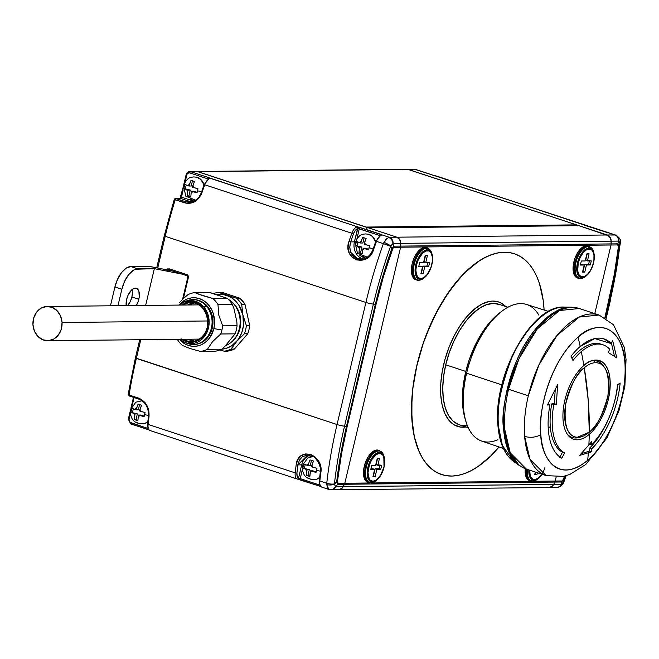 <?xml version="1.0" encoding="UTF-8"?>
<svg xmlns="http://www.w3.org/2000/svg" width="659" height="659" viewBox="0 0 659 659"><rect width="100%" height="100%" fill="white"/><g stroke="black" fill="none" stroke-linecap="round" stroke-linejoin="round"><path stroke-width="0.99" d="M366.478 227.289L197.148 171.48L407.542 169.281L576.51 224.867L408.242 169.429A4.226 3.6 -90.6 0 0 407.237 169.272A4.226 3.6 89.4 0 1 408.242 169.429L415.327 169.355L615.522 235.016A6.343 5.33 108 0 1 618.933 241.112L617.812 243.838L611.148 243.912A4.226 3.6 89.4 0 1 611.017 245L594.797 313.626L611.017 245A4.226 3.6 -90.6 0 0 611.148 243.912L400.746 246.112A4.226 3.6 89.4 0 1 400.614 247.199L617.689 244.934L618.323 245.337L618.414 246.573L614.377 274.045L604.896 317.638L608.619 301.863A4.226 0.618 13.3 0 0 609.081 301.822L609.888 301.616A270.05 135.886 108.2 0 0 620.004 243.879L618.908 246.301A267.406 134.551 -71.8 0 1 609.081 301.822L605.283 317.869L609.081 301.822A4.226 0.618 -166.7 0 1 608.619 301.863A266.31 133.999 -71.8 0 0 618.414 246.573A4.226 1.384 6.6 0 0 618.908 246.301L620.028 243.55L618.933 241.112L617.812 243.838L618.694 244.662L618.908 246.301A4.226 1.384 -173.4 0 1 618.414 246.573L617.689 244.934A4.226 3.6 -90.6 0 0 617.812 243.838A4.226 3.6 89.4 0 1 617.689 244.934L400.614 247.199L344.814 483.245A4.226 3.6 89.4 0 1 344.451 484.258L342.136 488.195L338.915 489.711L342.136 488.195L344.451 484.258L554.845 482.059L553.659 484.423L552.53 486.004L549.318 487.512L552.53 486.004L553.659 484.423L343.265 486.622A6.343 5.404 89.4 0 1 338.677 489.719A6.343 5.404 89.4 0 1 337.161 489.489M577.292 225.938L576.51 224.867L366.107 227.067L197.84 171.628L408.242 169.429L607.211 234.983L396.809 237.182L368.538 227.866L578.94 225.666L608.801 235.864L610.893 239.126L611.148 243.912L400.746 246.112L400.763 243.36L400.746 246.112A4.226 3.6 89.4 0 1 400.614 247.199A4.226 3.6 -90.6 0 0 400.746 246.112L394.074 246.178L393.176 243.443L611.165 241.169L611.148 243.912L611.165 241.169A6.343 5.404 -90.6 0 0 607.211 234.983L396.809 237.182L399.675 239.489L400.763 243.36L618.752 241.087L620.004 243.879A270.05 135.886 -71.8 0 1 609.888 301.616L609.081 301.822A267.406 134.551 108.2 0 0 618.908 246.301L617.812 243.838L611.148 243.912A4.226 3.6 89.4 0 1 611.017 245A4.226 3.6 89.4 0 0 611.148 243.912L611.165 241.169L618.933 241.112A6.343 5.33 -72 0 0 615.514 235.016L607.211 234.983L408.242 169.429L415.327 169.355A4.226 3.6 -90.6 0 0 414.322 169.198L196.835 171.472A4.226 3.6 89.4 0 1 197.84 171.628L396.809 237.182A6.343 5.404 89.4 0 1 400.763 243.36L400.746 246.112L400.491 241.326L398.407 238.056L396.809 237.182L389.222 237.265L210.097 178.243L209.529 178.605A8.452 4.251 108.2 0 0 204.735 184.767L351.84 233.237A8.452 4.251 -71.8 0 1 356.626 227.075L358.109 227.009L190.756 171.702L197.84 171.628A4.226 3.6 -90.6 0 0 196.835 171.472L189.743 171.546A4.226 3.6 89.4 0 1 190.756 171.702L197.84 171.628L396.809 237.182L389.222 237.265L381.833 234.826L381.264 235.189A8.452 4.251 108.2 0 0 376.47 241.351A274.754 138.25 108.2 0 0 373.628 249.448L370.852 254.654L366.676 258.501L361.659 260.363L356.552 259.918L352.161 257.224L349.171 252.718L348.059 247.141L348.998 241.334A274.754 138.25 -71.8 0 1 351.84 233.237L204.735 184.767A274.754 138.25 108.2 0 0 202.033 192.453L200.847 195.188L197.305 199.801L192.626 202.708L187.469 203.442L175.245 199.726A274.754 138.25 108.2 0 0 165.211 236.326L365.91 302.456A274.754 138.25 -71.8 0 1 383.406 243.641L376.47 241.351L383.406 243.641L386.075 239.077L389.222 237.265A6.343 5.404 89.4 0 1 393.176 243.443L400.763 243.36A6.343 5.404 -90.6 0 0 396.809 237.182L368.538 227.866L578.94 225.666L607.211 234.983L610.077 237.289L611.165 241.169A6.343 5.404 89.4 0 0 607.211 234.983L614.789 234.909A6.343 5.404 89.4 0 1 618.752 241.087A6.343 5.404 -90.6 0 0 614.789 234.909L607.4 232.47A1.269 0.445 -79.9 0 0 607.326 232.446A1.269 0.445 -79.9 0 0 607.269 232.446M577.243 225.691A1.269 1.079 -90.6 0 0 576.51 224.867L366.107 227.067A1.269 1.079 89.4 0 1 366.857 228.632M557.621 487.331A6.343 5.025 -104.6 0 0 558.42 487.207A6.343 5.025 -104.6 0 0 561.443 484.316L561.517 481.993A4.226 3.6 89.4 0 0 561.888 480.979L555.216 481.045A4.226 3.6 89.4 0 1 554.845 482.059L561.517 481.993A4.226 3.6 -90.6 0 0 561.888 480.979L563.783 479.497L561.517 481.993L563.783 479.497L563.7 481.844L563.783 479.497A267.406 134.551 108.2 0 0 565.01 476.012A267.406 134.551 -71.8 0 1 563.783 479.497L563.396 479.315A266.31 133.999 -71.8 0 0 564.516 476.136L563.396 479.315L561.888 480.979L555.216 481.045L556.13 477.19L555.216 481.045L532.859 481.276L555.216 481.045A4.226 3.6 89.4 0 1 554.845 482.059L553.659 484.423L335.505 486.671L337.779 484.332L554.845 482.059A4.226 3.6 -90.6 0 0 555.216 481.045L556.13 477.19L555.216 481.045A4.226 3.6 89.4 0 1 554.845 482.059L561.517 481.993L561.443 484.316L553.659 484.423L554.845 482.059L553.659 484.423A6.343 5.404 89.4 0 1 549.079 487.528A6.343 5.404 -90.6 0 0 553.659 484.423L561.246 484.34A6.343 5.404 89.4 0 1 556.707 487.446A6.343 5.404 89.4 0 1 555.15 487.207M531.92 481.292L371.182 482.973L531.92 481.292M370.243 482.981L344.814 483.245A4.226 3.6 89.4 0 1 344.451 484.258L343.265 486.622L344.451 484.258A4.226 3.6 -90.6 0 0 344.814 483.245L338.141 483.311L337.499 482.907L337.416 481.671L341.453 454.199L347.202 426.381L376.067 304.293L383.464 276.459L393.102 247.693L400.614 247.199A4.226 3.6 -90.6 0 0 400.746 246.112L394.074 246.178L392.995 243.476L390.598 246.277A270.05 135.886 108.2 0 0 373.398 304.087L375.375 304.26A267.406 134.551 -71.8 0 1 391.808 248.674L390.738 245.947L391.808 248.674L394.074 246.178A4.226 3.6 89.4 0 1 393.942 247.273L400.614 247.199L344.814 483.245L338.141 483.311L337.416 481.671A266.31 133.999 -71.8 0 1 347.202 426.381L376.067 304.293A266.31 133.999 -71.8 0 1 392.434 248.937L393.942 247.273A4.226 3.6 -90.6 0 0 394.074 246.178L391.808 248.674L392.434 248.937L391.808 248.674A267.406 134.551 108.2 0 0 375.375 304.26L373.398 304.087L344.542 426.167A270.05 135.886 108.2 0 0 334.426 483.904L336.683 481.869A267.406 134.551 -71.8 0 1 346.51 426.348L344.542 426.167L346.51 426.348L375.375 304.26A4.226 0.618 13.3 0 0 376.067 304.293A4.226 0.618 -166.7 0 1 375.375 304.26L346.51 426.348A4.226 0.618 13.3 0 0 347.202 426.381A4.226 0.618 -166.7 0 1 346.51 426.348A267.406 134.551 108.2 0 0 336.683 481.869L334.41 484.233L335.505 486.671L337.779 484.332L336.683 481.869A4.226 1.384 6.6 0 0 337.416 481.671A4.226 1.384 -173.4 0 1 336.683 481.869L337.779 484.332A4.226 3.6 -90.6 0 0 338.141 483.311A4.226 3.6 89.4 0 1 337.779 484.332L344.451 484.258A4.226 3.6 -90.6 0 0 344.814 483.245L370.243 482.981M368.117 227.833L368.538 227.866A1.269 1.079 89.4 0 0 368.233 227.825L578.635 225.625A1.269 1.079 -90.6 0 0 578.33 225.675M578.511 225.633L578.94 225.666A1.269 1.079 -90.6 0 0 578.635 225.625M361.099 259.358L357.475 258.855L362.549 258.806A13.74 11.697 -90.6 0 0 363.323 259.028M208.582 179.232L204.125 184.602L204.735 184.767L204.125 184.602L201.432 192.271L202.033 192.453L201.432 192.271C199.669 198.03 195.591 201.39 189.182 202.379L185.863 201.868L176.151 198.664A1.269 0.634 108.2 0 0 175.245 199.726L174.577 199.306A1.269 1.079 89.4 0 1 175.904 198.433L185.863 201.868L190.912 201.811L180.5 198.384L175.904 198.433L180.5 198.384A1.269 0.634 108.2 0 0 181.456 197.156L183.186 189.841L181.456 197.156L191.86 200.583L181.456 197.156A1.269 0.634 108.2 0 1 180.5 198.384A1.269 1.079 -90.6 0 0 180.204 198.334A1.269 1.079 89.4 0 1 180.5 198.384L190.912 201.811A13.74 11.697 -90.6 0 0 191.703 202.041A13.74 11.697 89.4 0 1 190.912 201.811A1.269 0.634 108.2 0 0 191.86 200.583A12.472 10.618 -90.6 0 0 194.265 201.036L191.86 200.583A1.269 0.634 -71.8 0 1 190.912 201.811L185.863 201.868A1.269 0.634 108.2 0 0 184.957 202.923C192.733 204.479 198.425 200.987 202.033 192.453A274.754 138.25 -71.8 0 1 204.735 184.767A8.452 4.251 -71.8 0 1 209.529 178.605L210.097 178.243L208.969 177.699L190.756 171.702A1.269 0.634 108.2 0 0 189.8 172.93L208.013 178.935A1.269 0.634 -71.8 0 1 208.969 177.699A1.269 0.634 108.2 0 0 208.013 178.935L189.8 172.93A1.269 0.634 -71.8 0 1 190.756 171.702A4.226 3.6 -90.6 0 0 189.693 171.546M329.582 489.563L327.968 488.887L327.268 487.833L326.757 483.278L319.821 480.996A8.452 4.251 108.2 0 0 321.716 487.092L321.716 487.092A1.269 1.096 114.2 0 1 321.617 487.05A1.269 1.096 -65.8 0 0 321.716 487.092A8.452 4.251 -71.8 0 1 319.821 480.996L326.757 483.278A274.754 138.25 -71.8 0 1 337.054 424.536L136.355 358.414A274.754 138.25 108.2 0 0 129.09 394.988L141.191 399.28L145.31 402.954L148.077 408.094L148.843 410.952L149.016 416.743A274.754 138.25 108.2 0 0 148.086 424.412L295.191 472.882A274.754 138.25 -71.8 0 1 296.171 464.801L297.843 459.611L301.179 455.773L305.685 453.919L310.611 454.364L315.183 457.058L318.684 461.547L320.628 467.124L320.801 472.923A274.754 138.25 108.2 0 0 319.821 480.996A274.754 138.25 -71.8 0 1 320.801 472.923C324.36 454.57 297.983 445.855 296.171 464.801A274.754 138.25 108.2 0 0 295.191 472.882L148.086 424.412A8.452 4.251 108.2 0 0 149.98 430.508L149.98 430.508A1.269 1.096 114.2 0 1 149.881 430.467A1.269 1.096 -65.8 0 0 149.98 430.508A8.452 4.251 -71.8 0 1 148.086 424.412A1.269 0.42 -173.6 0 1 147.542 424.001A1.269 0.42 -173.6 0 1 147.756 423.795A1.269 0.42 6.4 0 0 147.542 424.001A1.269 0.42 6.4 0 0 148.086 424.412A274.754 138.25 -71.8 0 1 149.016 416.743L148.464 416.34L149.016 416.743C149.544 407.797 146.141 401.611 138.802 398.184A1.269 0.634 108.2 0 0 139.098 399.214A1.269 0.634 108.2 0 0 139.206 399.23A1.269 0.634 -71.8 0 1 139.098 399.214A1.269 0.634 -71.8 0 1 138.802 398.184L129.09 394.988A1.269 0.634 108.2 0 0 129.386 396.018A1.269 0.634 108.2 0 0 129.493 396.034L139.008 399.165M129.493 396.034A1.269 0.634 -71.8 0 1 129.378 396.01A1.269 0.634 -71.8 0 1 129.09 394.988A274.754 138.25 -71.8 0 1 136.355 358.414L140.771 339.714L136.355 358.414L135.655 358.134M131.751 376.075L128.497 394.239L129.09 394.988L128.192 394.527M169.248 217.486L164.264 235.831L165.211 236.326L157.715 268.024L165.211 236.326L164.264 235.831L156.702 267.818M201.588 192.346L199.002 197.09M149.675 430.343A1.269 1.096 -65.8 0 0 149.881 430.467C148.456 430.154 147.674 427.988 147.542 423.992L148.464 416.34C148.72 407.707 145.598 402.006 139.098 399.214L129.386 396.018L128.151 394.411L135.4 357.911L337.054 424.536L365.91 302.456L165.211 236.326A274.754 138.25 -71.8 0 1 175.245 199.726L184.957 202.923A1.269 0.634 -71.8 0 1 185.863 201.868L189.199 202.371L191.81 202.008M169.569 268.905L186.827 274.597L188.136 275.791L188.334 277.719L183.4 298.585L188.334 277.719L187.766 277.423L188.334 277.719A2.537 2.158 -90.6 0 0 186.827 274.597L169.569 268.905L166.043 270.379L167.312 268.938L169.569 268.905A1.269 0.634 108.2 0 0 169.833 270.108A1.269 0.634 -71.8 0 1 169.569 268.905M308.396 457.7L312.663 456.152A12.472 10.618 -90.6 0 0 308.865 457.412M297.662 479.159L297.077 478.978A1.269 1.096 -65.8 0 0 298.552 478.121L301.682 464.867A13.74 11.697 89.4 0 1 310.257 455.204A13.74 11.697 -90.6 0 0 301.682 464.867L297.917 464.908A273.485 137.616 108.2 0 0 296.945 472.948L297.16 476.292L299.153 478.368A1.269 0.445 100.1 0 1 298.543 479.34A1.269 0.445 100.1 0 1 298.469 479.315L297.077 478.978L298.469 479.315A1.269 0.445 -79.9 0 0 298.543 479.34A1.269 0.445 -79.9 0 0 299.153 478.368L300.216 478.632A1.269 0.634 108.2 0 0 300.479 479.826A1.269 0.634 108.2 0 0 300.595 479.843A1.269 0.634 -71.8 0 1 300.471 479.826A1.269 0.634 -71.8 0 1 300.216 478.632L319.78 485.073L300.216 478.632L302.267 469.949L300.216 478.632L298.552 478.121L301.682 464.867L297.917 464.908L299.4 460.171L302.423 456.679L308.025 454.899M131.108 424.009A1.269 0.634 -71.8 0 1 130.993 423.984A1.269 0.634 -71.8 0 1 130.737 422.79L148.044 428.49L129.856 422.271L128.909 420.294L130.276 413.663L128.983 419.14L128.406 418.844L128.983 419.14A2.957 2.521 89.4 0 0 130.737 422.79A1.269 0.634 108.2 0 0 131.001 423.992A1.269 0.634 108.2 0 0 131.108 424.009L149.041 429.915M132.138 405.787L134.082 397.558L132.138 405.787M365.877 258.023L363.504 257.578L359.806 255.371M356.972 238.542L359.279 228.772L379.749 235.518A1.269 0.634 -71.8 0 1 380.704 234.283L360.234 227.544A1.269 0.634 108.2 0 0 359.279 228.772L356.972 238.542M362.549 258.806L357.475 258.855L350.728 252.298L349.74 247.199L350.637 241.902L354.402 241.861A13.74 11.697 -90.6 0 0 362.549 258.806A13.74 11.697 89.4 0 1 354.402 241.861L357.532 228.607L355.267 230.477L353.463 233.846A273.485 137.616 108.2 0 0 350.637 241.902L354.402 241.861L357.837 228.492L379.749 235.518A1.269 0.634 108.2 0 1 380.704 234.283L381.833 234.826A1.269 1.244 148.9 0 0 380.614 235.214A1.269 1.244 -31.1 0 1 381.833 234.826L381.264 235.189A1.269 1.013 -111.2 0 0 380.655 235.197A1.269 1.013 68.8 0 1 381.264 235.189A8.452 4.251 -71.8 0 0 376.47 241.351L375.861 241.186L376.47 241.351A274.754 138.25 -71.8 0 0 373.628 249.448L373.027 249.267L373.628 249.448C368.332 268.435 341.963 259.712 348.998 241.334L350.637 241.902A273.485 137.616 -71.8 0 1 353.463 233.846A7.183 3.616 -71.8 0 1 357.532 228.607L359.279 228.772A1.269 0.634 -71.8 0 1 360.234 227.544L358.109 227.009A1.269 0.445 100.1 0 1 358.216 228.508A1.269 0.445 -79.9 0 0 358.109 227.009L356.626 227.075A1.269 1.013 68.8 0 1 357.532 228.607A1.269 1.013 -111.2 0 0 356.626 227.075A8.452 4.251 108.2 0 0 351.84 233.237L353.463 233.846L351.84 233.237A274.754 138.25 108.2 0 0 348.998 241.334L350.637 241.902C348.529 250.099 350.81 255.75 357.475 258.855L360.778 259.358L363.414 259.003M185.047 181.966L187.14 173.951L188.82 172.839L189.8 172.93A2.957 2.521 89.4 0 0 186.695 174.981L186.126 174.676L186.695 174.981L185.047 181.966M309.335 455.015L307.794 454.908L297.917 464.908L296.171 464.801L297.917 464.908A273.485 137.616 -71.8 0 0 296.945 472.948A1.269 0.42 -173.6 0 1 295.191 472.882A1.269 0.42 6.4 0 0 296.945 472.948A7.183 3.616 -71.8 0 0 298.552 478.121A1.269 1.096 114.2 0 1 297.077 478.978A8.452 4.251 -71.8 0 1 295.191 472.882A8.452 4.251 108.2 0 0 297.077 478.978L149.89 430.467M393.176 243.443A6.343 5.404 -90.6 0 0 389.222 237.265L388.464 237.388A6.343 5.305 71 0 1 392.995 243.476L393.176 243.443M390.738 245.947L392.995 243.476A6.343 5.305 -109 0 0 388.464 237.388L383.95 242.331A6.343 1.071 27 0 1 390.738 245.947A6.343 1.071 -153 0 0 383.95 242.331L383.406 243.641L390.738 245.947M390.598 246.277L383.406 243.641A274.754 138.25 108.2 0 0 365.91 302.456A6.343 0.931 13.3 0 0 373.398 304.087A270.05 135.886 -71.8 0 1 390.598 246.277M344.542 426.167L373.398 304.087A6.343 0.931 -166.7 0 1 365.91 302.456L337.054 424.536A6.343 0.931 13.3 0 0 344.542 426.167A6.343 0.931 -166.7 0 1 337.054 424.536A274.754 138.25 108.2 0 0 326.757 483.278A6.343 2.101 6.4 0 0 334.426 483.904A270.05 135.886 -71.8 0 1 344.542 426.167M334.426 483.904A6.343 2.101 -173.6 0 1 326.757 483.278L326.683 484.587A6.343 2.776 -1.7 0 0 334.41 484.233L334.426 483.904M330.068 489.695A6.343 5.404 -90.6 0 0 331.139 489.802A6.343 5.404 -90.6 0 0 335.678 486.696L334.41 484.233A6.343 2.776 178.3 0 1 326.683 484.587L328.874 489.464A6.343 5.618 -72 0 0 335.505 486.671A6.343 5.618 108 0 1 328.874 489.464L321.625 487.059C320.192 486.737 319.409 484.571 319.277 480.576A1.269 0.42 6.4 0 0 319.821 480.996A1.269 0.42 -173.6 0 1 319.277 480.584A1.269 0.42 -173.6 0 1 319.491 480.378A1.269 0.42 6.4 0 0 319.277 480.584L320.249 472.511L320.801 472.923L320.249 472.519C322.292 464.743 312.613 452.453 307.786 454.899L307.835 454.899M558.42 487.207A6.343 5.025 75.4 0 0 561.443 484.316L563.7 481.844L561.246 484.34A6.343 5.404 -90.6 0 1 556.657 487.446L338.677 489.719A6.343 5.404 -90.6 0 0 343.265 486.622L335.678 486.696A6.343 5.404 89.4 0 1 331.09 489.802L328.899 489.472M186.324 174.627A4.226 3.6 89.4 0 1 189.743 171.546L186.126 174.676L183.803 184.512M301.682 464.867L302.555 464.982L301.682 464.867M355.283 241.985L354.402 241.861M298.601 479.34L300.389 479.785M300.595 479.843L320.776 486.499M322.185 487.133L321.716 487.092L322.185 487.133M150.45 430.549L149.98 430.508L150.45 430.549M208.878 178.63A1.269 1.244 -31.1 0 1 210.097 178.243A1.269 1.244 148.9 0 0 208.878 178.63M208.919 178.614A1.269 1.013 68.8 0 1 209.529 178.605A1.269 1.013 -111.2 0 0 208.919 178.614M174.33 199.364L175.245 199.726A1.269 0.634 -71.8 0 1 176.151 198.664L175.904 198.433A1.269 1.079 -90.6 0 0 175.582 198.384L180.204 198.334A1.269 1.079 -90.6 0 0 179.899 198.392M167.287 270.206L169.94 270.124A1.269 0.634 -71.8 0 1 169.824 270.099A1.269 0.634 108.2 0 0 169.94 270.124L186.999 275.742M187.205 275.808A1.269 0.634 -71.8 0 1 187.098 275.791A1.269 0.634 -71.8 0 1 186.827 274.597A1.269 0.634 108.2 0 0 187.09 275.791A1.269 0.634 108.2 0 0 187.205 275.808A1.269 1.079 89.4 0 1 187.955 277.373M167.781 270.009L169.775 270.075M131.965 289.087L132.434 292.703L131.882 296.978L138.818 299.26A11.623 5.849 -71.8 0 1 136.306 305.521L138.184 301.451L139.222 297.085L138.909 291.369L137.509 288.963L136.512 288.337L134.139 288.362L131.545 290.059L128.118 295.1L126.643 299.392A11.623 5.849 -71.8 0 1 136.364 288.288A11.623 5.849 -71.8 0 1 138.818 299.26L131.882 296.978A11.623 5.849 108.2 0 0 132.105 289.565M114.905 287.003L121.849 289.293L117.961 305.71L121.849 289.293L124.526 281.5L128.489 274.869L133.126 270.421L135.474 269.243L154.338 268.658L181.95 274.095L154.338 268.658L145.647 305.422L154.338 268.658L137.731 268.831L130.795 266.541L126.19 268.139L121.553 272.587L117.59 279.21L114.905 287.003L110.465 305.792L114.905 287.003L121.849 289.293A21.137 10.635 -71.8 0 1 137.731 268.831L130.795 266.541L147.402 266.368L130.795 266.541A21.137 10.635 108.2 0 0 114.905 287.003M131.882 296.978L130.408 301.262L127.648 305.611A11.623 5.849 108.2 0 0 131.882 296.978M172.139 270.865L152.567 267.01L172.139 270.865M126.643 299.392L126.198 305.628A11.623 5.849 -71.8 0 1 126.643 299.392M147.402 266.368L152.567 267.01A8.452 1.236 -166.7 0 0 147.402 266.368M608.199 232.627L615.522 235.016C619.575 237.545 621.206 240.065 620.416 242.594L610.168 301.427A6.343 0.931 -166.7 0 1 609.888 301.616L605.942 318.272L609.888 301.616A6.343 0.931 13.3 0 0 610.168 301.418A6.343 0.931 13.3 0 0 608.932 300.537M563.832 481.507A270.05 135.886 108.2 0 0 565.85 475.79A270.05 135.886 -71.8 0 1 563.832 481.507L563.832 481.507M433.746 175.418L433.746 175.418A1.269 0.634 108.2 0 0 433.655 175.376A1.269 0.634 108.2 0 0 433.54 175.36L435.665 175.887A1.269 0.445 -79.9 0 0 435.591 175.862A1.269 0.445 100.1 0 1 435.665 175.887L583.685 224.653A1.269 1.244 -31.1 0 1 584.269 224.958M435.533 175.862A1.269 0.445 -79.9 0 1 435.591 175.862L436.464 176.044M583.8 224.587L584.805 225.197A1.269 0.634 -71.8 0 1 584.928 225.213M549.079 487.528A6.343 5.404 89.4 0 1 547.563 487.289M556.657 487.446L558.387 487.215C560.751 486.589 562.547 484.942 563.774 482.264A6.343 1.351 -157.5 0 0 563.7 481.844A6.343 1.351 22.5 0 1 563.774 482.281L566.114 475.707M620.358 243.27A6.343 2.101 -173.6 0 1 620.004 243.879A6.343 2.101 6.4 0 0 620.358 243.27M620.416 242.561A6.343 3.064 -177 0 1 620.028 243.55A6.343 3.064 3 0 0 620.416 242.561M584.69 225.131A1.269 1.096 -65.8 0 0 584.154 224.694A1.269 1.096 114.2 0 1 584.69 225.131M584.335 225.024A1.269 1.244 148.9 0 0 583.685 224.653M585.011 225.263A1.269 0.634 108.2 0 0 584.92 225.213A1.269 0.634 108.2 0 0 584.805 225.197L605.275 231.943A1.269 0.634 -71.8 0 1 605.39 231.96A1.269 0.634 108.2 0 0 605.275 231.943L607.4 232.47A1.269 0.445 100.1 0 0 607.326 232.446M605.481 232.001L605.481 232.001A1.269 0.634 108.2 0 0 605.39 231.96L584.484 225.221M415.532 169.421A1.269 0.634 108.2 0 0 415.434 169.371A1.269 0.634 108.2 0 0 415.327 169.355L433.54 175.36A1.269 0.634 -71.8 0 1 433.655 175.376L435.599 175.862M414.264 169.198A4.226 3.6 89.4 0 1 415.327 169.355A1.269 0.634 -71.8 0 1 415.442 169.371M143.102 423.926A11.623 9.901 -90.6 0 0 147.805 421.653M148.555 415.384A7.463 1.087 -166.7 0 1 144.502 414.61L144.107 416.645L139.889 415.467A4.226 3.6 89.4 0 1 138.266 416.537L137.904 420.739L136.075 420.17L134.436 419.602L134.798 415.401A4.226 3.6 89.4 0 1 133.876 413.49L130.927 412.303L131.314 410.269A7.463 1.087 -166.7 0 1 130.54 409.568A7.463 1.087 13.3 0 0 131.314 410.269L131.891 408.234L134.84 409.42L136.462 408.349L136.108 409.84L134.84 409.42A4.226 3.6 89.4 0 1 136.462 408.349L138.093 404.132L141.561 405.277L139.93 409.494L140.845 411.397L139.576 410.977L139.93 409.494A4.226 3.6 89.4 0 1 140.845 411.397L145.071 412.575L144.502 414.61A7.463 1.087 13.3 0 0 148.555 415.384M138.266 416.537L138.621 415.055L139.889 415.467L138.266 416.537L137.904 420.739L134.436 419.602L137.863 420.187L134.436 419.602L134.798 415.401L133.876 413.49L135.144 413.91L134.798 415.401L135.144 413.91L130.927 412.303L137.36 413.885L135.144 413.91L137.36 413.885L136.018 419.585L137.36 413.885L130.927 412.303L131.891 408.234L136.108 409.84L138.324 409.816L136.108 409.84L138.093 404.132L141.561 405.277L139.576 410.977L145.071 412.575L144.107 416.645L138.621 415.055L140.828 415.03L144.189 416.134L140.828 415.03L138.621 415.055L138.266 416.537M137.336 422.757L139.148 423.589M144.898 423.449L148.259 421.233M133.307 408.877L132.508 412.287L133.307 408.877M139.543 404.642L138.324 409.816L139.543 404.642M302.465 465.336A7.463 1.087 13.3 0 0 303.247 466.037L303.815 464.002L306.764 465.188A4.226 3.6 89.4 0 1 308.387 464.117L310.018 459.908L313.486 461.045L311.855 465.262A4.226 3.6 89.4 0 1 312.778 467.173L316.995 468.343L316.427 470.378A7.463 1.087 13.3 0 0 320.373 471.136A7.463 1.087 -166.7 0 1 316.427 470.378L316.04 472.412L311.814 471.243L310.191 472.314L310.546 470.823L311.814 471.243A4.226 3.6 89.4 0 1 310.191 472.314L309.837 476.515L308 475.938L306.361 475.37L306.723 471.169L305.809 469.257L307.078 469.678L306.723 471.169A4.226 3.6 89.4 0 1 305.809 469.257L302.852 468.071L303.247 466.037A7.463 1.087 -166.7 0 1 302.465 465.336M308.387 464.117L308.041 465.608L306.764 465.188L308.387 464.117L310.018 459.908L313.486 461.045L311.855 465.262L312.778 467.173L311.509 466.753L311.855 465.262L311.509 466.753L316.995 468.343L316.04 472.412L310.546 470.823L312.761 470.798L316.114 471.902L312.761 470.798L310.546 470.823L309.837 476.515L306.361 475.37L309.796 475.963L306.361 475.37L307.078 469.678L309.293 469.653L307.942 475.353L309.293 469.653L307.078 469.678L302.852 468.071L309.293 469.653L302.852 468.071L303.815 464.002L308.041 465.608L310.249 465.584L308.041 465.608L308.387 464.117M309.269 478.533L311.073 479.357M316.822 479.217L320.183 477.001M315.027 479.694A11.623 9.901 -90.6 0 0 319.631 477.52M305.241 464.644L304.433 468.055L305.241 464.644M311.476 460.41L310.249 465.584L311.476 460.41M373.266 248.575A7.463 1.087 -166.7 0 1 369.048 247.784L368.653 249.819L364.435 248.641A4.226 3.6 89.4 0 1 362.812 249.712L362.45 253.913L360.621 253.344L358.982 252.768L359.344 248.567A4.226 3.6 89.4 0 1 358.422 246.664L355.473 245.477L355.868 243.443A7.463 1.087 -166.7 0 1 355.086 242.743A7.463 1.087 13.3 0 0 355.868 243.443L356.437 241.408L359.386 242.594L361.008 241.523L360.654 243.014L359.386 242.594A4.226 3.6 89.4 0 1 361.008 241.523L362.639 237.306L366.107 238.451L364.476 242.669L365.399 244.571L364.122 244.151L364.476 242.669A4.226 3.6 89.4 0 1 365.399 244.571L369.617 245.749L369.048 247.784A7.463 1.087 13.3 0 0 373.266 248.575M362.812 249.712L363.167 248.221L364.435 248.641L362.812 249.712L362.45 253.913L358.982 252.768L362.409 253.361L358.982 252.768L359.344 248.567L358.422 246.664L359.699 247.084L359.344 248.567L359.699 247.084L355.473 245.477L361.906 247.059L359.699 247.084L361.906 247.059L360.564 252.751L361.906 247.059L355.473 245.477L356.437 241.408L360.654 243.014L362.87 242.99L360.654 243.014L362.639 237.306L366.107 238.451L364.122 244.151L369.617 245.749L368.653 249.819L363.167 248.221L365.383 248.204L368.735 249.308L365.383 248.204L363.167 248.221L362.812 249.712M375.745 241.968L372.434 236.433L368.274 234.176M361.882 255.931L363.694 256.763M375.671 241.721A11.623 9.901 -90.6 0 0 368.505 234.242M357.862 242.051L357.054 245.461L357.862 242.051M364.097 237.817L362.87 242.99L364.097 237.817M201.662 191.588A7.463 1.087 -166.7 0 1 197.412 190.797L197.016 192.823L192.799 191.654A4.226 3.6 89.4 0 1 191.176 192.725L190.813 196.926L188.985 196.349L187.345 195.781L187.7 191.58A4.226 3.6 89.4 0 1 186.785 189.668L183.836 188.482L184.223 186.448A7.463 1.087 -166.7 0 1 183.449 185.747A7.463 1.087 13.3 0 0 184.223 186.448L184.792 184.413L187.749 185.599L189.372 184.528L189.018 186.019L187.749 185.599A4.226 3.6 89.4 0 1 189.372 184.528L191.003 180.319L194.471 181.464L192.84 185.673L193.754 187.584L192.486 187.164L192.84 185.673A4.226 3.6 89.4 0 1 193.754 187.584L197.98 188.754L197.412 190.797A7.463 1.087 13.3 0 0 201.662 191.588M191.176 192.725L191.522 191.234L192.799 191.654L191.176 192.725L190.813 196.926L187.345 195.781L190.772 196.374L187.345 195.781L187.7 191.58L186.785 189.668L188.054 190.089L187.7 191.58L188.054 190.089L183.836 188.482L190.27 190.064L188.054 190.089L190.27 190.064L188.927 195.764L190.27 190.064L183.836 188.482L184.792 184.413L189.018 186.019L191.234 185.995L189.018 186.019L191.003 180.319L194.471 181.464L192.486 187.164L197.98 188.754L197.016 192.823L191.522 191.234L193.738 191.209L197.099 192.321L193.738 191.209L191.522 191.234L191.176 192.725M204.101 184.981L200.797 179.446L196.637 177.189M190.245 198.944L192.057 199.776M204.051 184.808A11.623 9.901 -90.6 0 0 196.868 177.246M186.217 185.055L185.41 188.466L186.217 185.055M192.453 180.83L191.234 185.995L192.453 180.83M536.204 480.081A16.533 8.32 -71.8 0 1 527.241 470.567M527.324 469.414A16.533 8.32 108.2 0 0 537.06 479.505L530.635 481.037A16.912 8.509 -71.8 0 1 526.393 469.109A16.912 8.509 108.2 0 0 530.932 481.119M544.927 467.659A14.482 7.29 -71.8 0 1 535.339 479.513A14.482 7.29 -71.8 0 1 529.671 470.295M528.905 469.768A15.379 7.735 108.2 0 0 537.184 479.357A15.379 7.735 108.2 0 0 542.019 474.258M537.06 479.505L537.983 478.821A15.379 7.735 -71.8 0 1 528.889 469.925M529.301 480.592L527.851 479.678L525.816 476.185L525.264 468.706A16.912 8.509 108.2 0 0 529.506 480.666A16.912 8.509 108.2 0 0 530.083 480.815M541.846 474.2L537.777 478.483L534.63 479.579L533.213 479.324L530.965 477.273L530.223 475.551L529.679 470.188M535.306 472.042L534.647 474.801L536.863 474.777L537.357 472.717L536.863 474.777L535.133 474.208L535.619 472.149L535.133 474.208L536.863 474.777L534.647 474.801L535.306 472.042M593.537 251.886A16.533 8.32 108.2 0 0 593.38 251.31A16.533 8.32 108.2 0 0 588.339 246.647L589.022 248.072A15.379 7.735 -71.8 0 1 593.718 252.413A15.379 7.735 -71.8 0 1 585.892 276.162A15.379 7.735 -71.8 0 1 582.021 277.686A15.379 7.735 108.2 0 0 587.07 275.157A15.379 7.735 108.2 0 0 594.064 253.913A15.379 7.735 108.2 0 0 589.022 248.072A1.269 1.079 89.4 0 1 589.121 249.036A14.482 7.29 -71.8 0 1 593.413 262.9A14.482 7.29 -71.8 0 1 582.531 276.92A1.269 1.079 89.4 0 1 582.021 277.686L580.81 278.485A1.269 1.079 89.4 0 1 580.291 278.65A1.269 1.079 -90.6 0 1 579.986 278.6L578.857 278.23L579.986 278.6A16.912 8.509 -71.8 0 1 578.544 278.378A16.912 8.509 -71.8 0 1 575.332 261.03A16.912 8.509 -71.8 0 1 587.68 246.046A16.912 8.509 -71.8 0 1 589.13 246.26L587.993 245.889A16.912 8.509 108.2 0 0 586.551 245.675L587.68 246.046A1.269 1.079 89.4 0 1 588.339 246.647A16.533 8.32 -71.8 0 1 592.598 249.431M580.81 278.485A16.533 8.32 108.2 0 0 584.97 276.854L580.291 278.65A1.269 1.079 -90.6 0 0 580.81 278.485L582.021 277.686A15.379 7.735 -71.8 0 1 577.465 262.966A15.379 7.735 -71.8 0 1 589.022 248.072L588.339 246.647A16.533 8.32 108.2 0 0 575.908 262.653A16.533 8.32 108.2 0 0 580.81 278.485A16.533 8.32 -71.8 0 1 575.908 262.653A16.533 8.32 -71.8 0 1 588.339 246.647A1.269 1.079 -90.6 0 0 587.68 246.046L584.747 246.005L580.983 248.468L577.473 252.982L574.772 258.863L573.264 265.215L573.198 271.071L574.582 275.536L577.202 277.933M589.121 249.036L591.774 250.066L592.787 251.343L593.965 255.165L593.916 260.181L592.63 265.618L590.307 270.66L587.301 274.523L584.08 276.64L581.114 276.665L578.874 274.614L577.688 270.791L578.24 263.056L580.077 257.718L582.795 253.18L585.966 250.132L589.121 249.036A1.269 1.079 -90.6 0 0 589.022 248.072A15.379 7.735 108.2 0 0 577.465 262.966A15.379 7.735 108.2 0 0 582.021 277.686A1.269 1.079 -90.6 0 0 582.531 276.92A14.482 7.29 -71.8 0 1 578.24 263.056A14.482 7.29 -71.8 0 1 589.121 249.036M582.556 272.151L584.772 272.126L586.452 265L590.332 264.959L591.296 260.89L587.416 260.931L589.097 253.814L586.889 253.839L585.2 260.956L581.329 260.997L580.365 265.066L584.236 265.025L582.556 272.151L584.236 265.025L580.365 265.066L581.329 260.997L585.2 260.956L586.889 253.839L589.097 253.814L587.416 260.931L585.678 260.363L587.227 253.83L585.678 260.363L591.296 260.89L590.332 264.959L588.594 264.391L589.418 260.915L588.594 264.391L590.332 264.959L584.722 264.432L588.594 264.391L584.722 264.432L586.452 265L584.772 272.126L583.034 271.549L584.722 264.432L583.034 271.549L584.772 272.126L582.556 272.151M588.207 245.964L586.551 245.675A16.912 8.509 108.2 0 0 574.203 260.659A16.912 8.509 108.2 0 0 577.416 278.007L580.291 278.65M580.505 264.473L584.236 265.025L580.505 264.473M587.68 246.046A16.912 8.509 108.2 0 0 575.521 260.412A16.912 8.509 108.2 0 0 577.943 278.131M374.526 481.77A16.533 8.32 -71.8 0 1 366.322 467L365.391 466.761A16.912 8.509 108.2 0 0 369.254 482.816M383.999 467.14A15.379 7.735 108.2 0 0 383.629 455.443A15.379 7.735 108.2 0 0 375.523 453.977A15.379 7.735 108.2 0 0 367.887 467.305L368.661 467.404A14.482 7.29 -71.8 0 1 379.543 453.384A14.482 7.29 -71.8 0 1 383.835 467.247L380.721 475.007L376.108 480.172L372.953 481.268L370.3 480.238L369.287 478.961L367.977 472.734L369.444 464.686L371.767 459.644L376.388 454.479L379.543 453.384L382.195 454.413L383.2 455.69L384.386 459.512L383.999 467.14A15.379 7.735 -71.8 0 1 376.305 480.51A15.379 7.735 -71.8 0 1 367.887 467.305A15.379 7.735 -71.8 0 1 376.116 453.565A15.379 7.735 -71.8 0 1 384.131 456.761A15.379 7.735 -71.8 0 1 383.999 467.14L383.835 467.247A14.482 7.29 -71.8 0 1 372.953 481.268A14.482 7.29 -71.8 0 1 368.661 467.404L367.887 467.305A15.379 7.735 108.2 0 0 375.506 481.045A15.379 7.735 108.2 0 0 383.192 469.933M375.383 481.194L376.305 480.51C379.938 477.586 382.508 473.146 384.024 467.198L383.802 455.657A16.533 8.32 108.2 0 0 375.177 452.222A16.533 8.32 108.2 0 0 366.322 467A16.533 8.32 108.2 0 0 375.383 481.194L368.966 482.726A16.912 8.509 -71.8 0 1 365.391 466.761L364.262 466.391A16.912 8.509 108.2 0 0 367.829 482.355A16.912 8.509 108.2 0 0 368.414 482.503M371.742 465.345L370.778 469.414L374.658 469.373L372.978 476.49L375.185 476.465L376.874 469.348L380.745 469.307L381.709 465.238L377.838 465.279L379.518 458.153L377.302 458.178L375.622 465.303L371.742 465.345L375.622 465.303L377.302 458.178L379.518 458.153L377.838 465.279L376.1 464.71L377.64 458.178L376.1 464.71L381.709 465.238L380.745 469.307L379.016 468.738L379.831 465.254L379.016 468.738L380.745 469.307L375.136 468.78L379.016 468.738L375.136 468.78L376.874 469.348L375.185 476.465L373.455 475.897L375.136 468.78L373.455 475.897L375.185 476.465L372.978 476.49L374.658 469.373L372.92 468.796L374.658 469.373L370.778 469.414L371.742 465.345M378.628 450.311L375.169 450.352L371.404 452.815L367.895 457.33L365.185 463.211L363.686 469.562L363.62 475.419L365.004 479.884L367.623 482.281M379.246 450.525A16.912 8.509 108.2 0 0 365.391 466.761A16.912 8.509 -71.8 0 1 379.543 450.608L378.414 450.237A16.912 8.509 108.2 0 0 364.262 466.391L366.322 467A16.533 8.32 -71.8 0 1 374.543 452.667A16.533 8.32 -71.8 0 1 383.258 454.24M370.918 468.821L372.92 468.796L370.918 468.821M431.859 253.575A16.533 8.32 108.2 0 0 431.703 252.998L427.452 247.957A16.912 8.509 -71.8 0 0 426.011 247.735L424.874 247.364L426.011 247.735A16.912 8.509 -71.8 0 0 413.663 262.719A16.912 8.509 -71.8 0 0 416.867 280.067A16.912 8.509 -71.8 0 0 418.308 280.289L417.18 279.918L418.308 280.289A1.269 1.079 -90.6 0 0 419.132 280.174A16.533 8.32 -71.8 0 1 414.231 264.341A16.533 8.32 -71.8 0 1 426.661 248.336A1.269 1.079 -90.6 0 0 426.011 247.735A16.912 8.509 108.2 0 0 413.844 262.101A16.912 8.509 108.2 0 0 416.266 279.82M420.854 278.609A14.482 7.29 -71.8 0 1 416.562 264.745A14.482 7.29 -71.8 0 1 427.444 250.725A1.269 1.079 -90.6 0 0 427.345 249.761A15.379 7.735 108.2 0 0 415.788 264.654A15.379 7.735 108.2 0 0 420.343 279.375A1.269 1.079 -90.6 0 0 420.854 278.609L418.201 277.579L416.455 274.581L415.878 270.075L416.562 264.745L418.399 259.407L422.674 253.122L425.903 251.013L428.861 250.98L431.11 253.031L432.288 256.853L432.238 261.87L430.953 267.307L427.189 274.474L424.009 277.521L420.854 278.609A1.269 1.079 89.4 0 1 420.343 279.375A15.379 7.735 -71.8 0 1 415.788 264.654A15.379 7.735 -71.8 0 1 427.345 249.761L426.661 248.336A16.533 8.32 108.2 0 0 414.231 264.341A16.533 8.32 108.2 0 0 419.132 280.174L420.343 279.375L419.132 280.174A16.533 8.32 108.2 0 0 423.292 278.543L424.215 277.851A15.379 7.735 -71.8 0 1 420.343 279.375A15.379 7.735 108.2 0 0 425.393 276.846A15.379 7.735 108.2 0 0 432.386 255.601A15.379 7.735 108.2 0 0 427.345 249.761A15.379 7.735 -71.8 0 1 432.04 254.102A15.379 7.735 -71.8 0 1 424.215 277.851C430.928 271.294 433.531 263.378 432.04 254.102L431.703 252.998A16.533 8.32 108.2 0 0 426.661 248.336L427.345 249.761A1.269 1.079 89.4 0 1 427.444 250.725A14.482 7.29 -71.8 0 1 431.736 264.589A14.482 7.29 -71.8 0 1 420.854 278.609M426.53 247.66L424.874 247.364A16.912 8.509 108.2 0 0 412.526 262.348A16.912 8.509 108.2 0 0 415.738 279.696L418.613 280.339A1.269 1.079 89.4 0 0 419.132 280.174M427.419 255.503L425.212 255.527L423.523 262.644L419.651 262.686L418.687 266.755L422.559 266.714L420.879 273.839L423.094 273.814L424.775 266.689L428.655 266.648L429.619 262.579L425.739 262.62L427.419 255.503L425.739 262.62L429.619 262.579L428.655 266.648L426.917 266.079L427.74 262.603L426.917 266.079L428.655 266.648L423.045 266.121L426.917 266.079L423.045 266.121L424.775 266.689L423.094 273.814L421.356 273.238L423.045 266.121L421.356 273.238L423.094 273.814L420.879 273.839L422.559 266.714L420.829 266.145L422.559 266.714L418.687 266.755L419.651 262.686L423.523 262.644L425.212 255.527L427.419 255.503M427.452 247.957L426.324 247.578A16.912 8.509 108.2 0 0 424.874 247.364L421.192 248.632L417.485 252.191L414.313 257.496L412.172 263.732L411.373 269.951L412.04 275.215L414.083 278.716L415.524 279.622M424.009 262.051L425.739 262.62L424.009 262.051L425.549 255.519L424.009 262.051M418.827 266.162L420.829 266.145L418.827 266.162M426.011 247.735A1.269 1.079 89.4 0 1 426.661 248.336A16.533 8.32 -71.8 0 1 430.928 251.12M181.695 339.286A20.289 17.282 -90.6 0 0 202.906 336.592L202.708 336.032L202.906 336.592L200.27 339.08L194.018 342.021L187.271 341.922L181.068 338.808M202.684 336.164A19.441 16.557 89.4 0 1 189.191 341.354M203.886 307.012A21.558 18.361 89.4 0 1 206.382 333.52A21.558 18.361 89.4 0 1 185.039 342.523A21.558 18.361 89.4 0 1 179.816 339.311L183.622 341.889L187.057 343.166L190.632 343.627L194.216 343.265L197.675 342.087L200.863 340.143L205.97 334.261L208.771 326.534L209.158 322.333L207.816 314.063L203.886 307.012L206.621 306.402L203.886 307.012L197.964 302.259L190.953 300.512L183.91 302.061L179.454 305.068A21.558 18.361 89.4 0 1 184.611 301.748A21.558 18.361 89.4 0 1 203.886 307.012M185.039 342.523L187.024 343.298A22.406 19.078 -90.6 0 0 209.208 333.948A22.406 19.078 -90.6 0 0 206.621 306.402L207.503 306.394A22.406 19.078 -90.6 0 0 193.664 299.639L192.774 299.647A22.406 19.078 89.4 0 1 206.621 306.402A22.406 19.078 89.4 0 1 210.649 330.653A22.406 19.078 89.4 0 1 193.244 344.451A22.406 19.078 89.4 0 1 186.036 342.869M179.734 302.374L183.087 298.881M187.93 294.672L183.589 298.403L187.93 294.672A29.589 25.199 89.4 0 1 194.899 292.58A29.589 25.199 -90.6 0 0 187.93 294.672M198.17 294.029L194.899 292.58L209.29 292.431L227.322 298.37A29.589 25.199 89.4 0 1 232.372 304.417L233.912 308.396L236.845 321.707L237.051 325.703A29.589 25.199 89.4 0 1 235.131 333.841L224.95 346.304L221.786 349.179L226.111 348.389L231.77 345.72L244.431 333.742A29.589 25.199 -90.6 0 0 246.359 325.604L242.907 314.977A27.472 23.403 89.4 0 1 236.655 341.428L231.087 349.081A29.589 25.199 89.4 0 1 224.118 351.173L227.437 351.14A29.589 25.199 -90.6 0 0 234.415 349.048L231.087 349.081L234.415 349.048L247.751 333.709L244.431 333.742L236.655 341.428A27.472 23.403 89.4 0 1 221.778 349.188A29.589 25.199 89.4 0 1 214.818 351.272A29.589 25.199 -90.6 0 0 221.786 349.179L207.387 349.328L212.569 341.659L220.732 333.989L235.131 333.841L224.95 346.304L221.786 349.179L207.387 349.328A29.589 25.199 89.4 0 1 200.418 351.42L214.818 351.272L200.418 351.42A29.589 25.199 -90.6 0 0 207.387 349.328L212.569 341.659L220.732 333.989L235.131 333.841A29.589 25.199 -90.6 0 0 237.051 325.703L222.66 325.851L218.804 315.2L217.972 304.565A29.589 25.199 -90.6 0 0 212.923 298.519L202.387 295.562L194.899 292.58L209.29 292.431L213.335 293.535L227.322 298.37L212.923 298.519L198.17 294.029M221.943 330.002A29.589 25.199 -90.6 0 0 222.66 325.851L218.804 315.2L217.972 304.565L232.372 304.417A29.589 25.199 -90.6 0 0 227.322 298.37L212.923 298.519A29.589 25.199 89.4 0 1 217.972 304.565L232.372 304.417L233.912 308.396L236.845 321.707L237.051 325.703L222.66 325.851A29.589 25.199 89.4 0 1 221.943 330.002A29.589 25.199 89.4 0 1 220.732 333.989A29.589 25.199 -90.6 0 0 221.943 330.002L213.846 328.61L221.943 330.002M179.017 305.076A24.309 20.701 89.4 0 1 204.175 300.99A24.309 20.701 89.4 0 1 213.846 328.61A24.309 20.701 89.4 0 1 179.38 339.311L184.578 343.71L188.359 345.44L192.362 346.272L196.415 346.173L200.377 345.143L204.092 343.232L207.412 340.505L210.205 337.07L213.846 328.61L214.537 323.923L213.557 314.508L211.91 310.142L209.578 306.237L206.638 302.934L203.211 300.372L199.422 298.642L195.426 297.81L191.374 297.909L187.411 298.931L183.696 300.85L179.017 305.076M190.336 341.477L192.626 342.252A20.709 17.645 89.4 0 1 190.36 341.477M188.21 339.22A19.441 16.557 -90.6 0 0 193.754 341.288L188.243 339.22M183.202 305.035A19.441 16.557 89.4 0 1 191.036 302.621C205.171 301.46 213.516 324.953 202.708 336.032C199.537 339.574 195.781 341.403 191.44 341.51A19.441 16.557 89.4 0 1 183.564 339.27M193.285 302.778A19.441 16.557 89.4 0 1 203.046 308.486A19.441 16.557 89.4 0 1 202.848 335.983M239.579 327.614A23.675 20.157 -90.6 0 0 239.456 315.513M194.347 302.885L189.405 304.969A19.441 16.557 89.4 0 1 194.125 302.942M185.599 301.377A22.406 19.078 89.4 0 1 192.774 299.647M228.278 299.277A25.207 21.467 89.4 0 1 240.09 323.668A25.207 21.467 89.4 0 1 225.452 345.728A25.207 21.467 -90.6 0 0 240.09 323.668A25.207 21.467 -90.6 0 0 228.278 299.277M246.359 325.604A29.589 25.199 89.4 0 1 244.431 333.742L247.751 333.709A29.589 25.199 -90.6 0 0 249.679 325.571L246.359 325.604L249.679 325.571L244.991 304.285A29.589 25.199 -90.6 0 0 239.942 298.239L221.918 292.299L218.599 292.332L221.918 292.299L239.942 298.239L236.622 298.272L218.599 292.332A29.589 25.199 -90.6 0 0 213.524 293.601A29.589 25.199 89.4 0 1 218.599 292.332L226.498 295.314A27.472 23.403 89.4 0 1 242.907 314.977L241.672 304.318A29.589 25.199 -90.6 0 0 236.622 298.272L239.942 298.239L244.991 304.285L241.672 304.318L244.991 304.285L249.679 325.571L248.962 329.722L247.751 333.709L234.415 349.048L227.437 351.14L224.118 351.173L219.875 350.011L224.118 351.173A29.589 25.199 -90.6 0 0 231.087 349.081L238.69 338.751L241.795 332.581L243.426 325.678L242.907 314.977L246.359 325.604M216.605 294.614A27.472 23.403 89.4 0 1 226.498 295.314L236.622 298.272A29.589 25.199 89.4 0 1 241.672 304.318L242.907 314.977L238.937 305.298L236.943 302.572L232.125 298.14L229.39 296.509L223.508 294.573L216.605 294.614M231.927 301.995L235.798 306.097L238.113 309.969L240.617 318.907L240.716 323.627L238.574 332.68L236.424 336.658L232.33 341.288A24.095 20.52 89.4 0 0 231.927 301.995M182.395 345.481L189.916 348.471L200.418 351.42L189.916 348.471L182.395 345.481A29.589 25.199 89.4 0 1 177.345 339.434A29.589 25.199 -90.6 0 0 182.395 345.481M193.73 344.443L197.453 344.064L201.044 342.837L207.272 338.067L211.457 330.859L212.972 322.309L211.588 313.717L207.503 306.394L201.349 301.443L197.782 300.125L193.622 299.639M193.688 344.443A22.406 19.078 -90.6 0 0 194.125 344.443A22.406 19.078 -90.6 0 0 211.539 330.645A22.406 19.078 -90.6 0 0 207.503 306.394L206.621 306.402A22.406 19.078 -90.6 0 0 186.588 300.932L184.611 301.748M181.316 305.068L187.568 302.127L190.945 301.781L197.543 303.42L203.12 307.901L206.819 314.532L208.071 322.317L206.704 330.06L202.906 336.592A20.289 17.282 -90.6 0 0 205.13 310.801A20.289 17.282 -90.6 0 0 183.927 303.428M193.351 302.794A19.441 16.557 -90.6 0 0 187.856 304.985M191.036 302.621A19.441 16.557 89.4 0 1 203.046 308.486M194.52 341.131A19.441 16.557 89.4 0 1 189.767 339.204L194.52 341.131M192.593 341.864L191.374 341.51M609.328 343.018L594.797 338.594L580.2 346.494A63.404 31.904 -71.8 0 1 604.155 338.957A63.404 31.904 -71.8 0 1 611.437 343.71L612.573 340.225L616.799 357.919L608.389 352.581L609.608 349.122A57.49 28.93 -71.8 0 0 581.287 351.642A57.49 28.93 -71.8 0 0 572.968 360.498L571.032 356.264A63.404 31.904 -71.8 0 1 580.2 346.494A422.699 280.891 -130.6 0 0 578.067 337.144C590.167 324.137 620.786 317.622 624.913 362.697C627.903 408.753 600.168 452.206 587.68 460.27A422.699 280.891 -130.6 0 0 588.355 452.832A422.699 280.891 49.4 0 1 587.68 460.27A74.08 37.275 -71.8 0 1 540.825 434.718A74.08 37.275 -71.8 0 1 578.067 337.144A422.699 280.891 49.4 0 1 580.2 346.494A63.404 31.904 108.2 0 0 571.032 356.264L572.968 360.498A57.49 28.93 -71.8 0 1 581.287 351.642A422.699 280.891 49.4 0 1 583.882 365.498A41.418 20.841 108.2 0 0 564.87 400.153A41.418 20.841 108.2 0 0 589.261 434.347A422.699 280.891 49.4 0 1 588.874 444.899L579.582 455.427L591.494 451.81L591.551 448.985L589.443 448.293L589.385 451.118L581.164 453.68L589.385 451.118L591.494 451.81L589.385 451.118L589.443 448.293A63.404 31.904 108.2 0 0 617.804 384.584A63.404 31.904 -71.8 0 1 589.443 448.293L591.551 448.985C601.041 440.261 617.063 415.088 620.144 383.044A63.404 31.904 -71.8 0 1 591.551 448.985L591.494 451.81L579.582 455.427L588.874 444.899A422.699 280.891 -130.6 0 0 589.261 434.347A41.418 20.841 -71.8 0 1 567.712 434.783A41.418 20.841 -71.8 0 1 564.87 400.153A41.418 20.841 -71.8 0 1 583.882 365.498A41.418 20.841 -71.8 0 1 592.128 360.679A41.418 20.841 -71.8 0 1 608.273 399.7A41.418 20.841 -71.8 0 1 589.261 434.347A41.418 20.841 108.2 0 0 608.273 399.7L607.161 399.428L608.273 399.7C611.931 381.339 610.11 368.883 602.787 362.326C595.563 358.867 589.261 359.921 583.882 365.498A422.699 280.891 -130.6 0 0 581.287 351.642A57.49 28.93 -71.8 0 1 603.01 344.814A57.49 28.93 -71.8 0 1 609.608 349.122L608.389 352.581L616.799 357.919L612.573 340.225L611.437 343.71L609.328 343.018A63.404 31.904 108.2 0 0 603.092 338.652M556.344 404.346L557.646 384.559L547.415 405.021L549.96 404.848A63.404 31.904 108.2 0 0 561.781 458.227L564.582 452.947A57.49 28.93 -71.8 0 1 553.873 404.552L556.344 404.346L557.646 384.559L547.415 405.021L549.96 404.848L547.876 404.156L549.96 404.848A63.404 31.904 -71.8 0 0 561.781 458.227L564.582 452.947A57.49 28.93 -71.8 0 1 553.873 404.552L551.772 403.86A57.49 28.93 108.2 0 0 550.29 426.661A420.162 232.125 175.5 0 1 548.206 428.029A420.162 232.125 -4.5 0 0 550.29 426.661A57.49 28.93 108.2 0 0 562.481 452.255L559.672 457.535L562.481 452.255L564.582 452.947L562.481 452.255A57.49 28.93 108.2 0 1 550.29 426.661A57.49 28.93 108.2 0 1 551.772 403.86L553.873 404.552L556.344 404.346L554.252 403.654L551.772 403.86L554.252 403.654L556.344 404.346M555.257 389.551L554.252 403.654L555.257 389.551M581.584 436.703L579.385 437.378A40.158 20.207 108.2 0 1 575.636 437.988A40.158 20.207 108.2 0 1 567.111 433.919A40.158 20.207 108.2 0 0 575.636 437.988L577.968 437.288A38.741 19.498 -71.8 0 1 564.895 409.849A38.741 19.498 -71.8 0 1 584.269 367.796A38.741 19.498 -71.8 0 1 595.596 362.697C605.876 362.961 609.979 373.999 607.903 395.795C602.565 415.541 596.362 427.675 589.294 432.189A422.699 280.891 -130.6 0 0 588.24 400.474A422.699 280.891 -130.6 0 0 584.269 367.796A38.741 19.498 -71.8 0 1 595.596 362.697L593.907 360.671A40.158 20.207 108.2 0 1 603.726 366.511A40.158 20.207 108.2 0 0 603.059 365.539A40.158 20.207 108.2 0 0 593.907 360.671L595.596 362.697A38.741 19.498 -71.8 0 1 604.427 367.384A38.741 19.498 -71.8 0 1 607.128 399.576A38.741 19.498 -71.8 0 1 589.294 432.189A38.741 19.498 -71.8 0 1 581.584 436.703A38.741 19.498 -71.8 0 1 577.968 437.288C567.679 437.024 563.577 425.986 565.653 404.189C570.999 384.444 577.202 372.31 584.269 367.796L588.24 400.474L589.294 432.189L575.636 437.988A40.158 20.207 108.2 0 0 580.505 436.991M502.298 310.908L499.613 312.934A68.478 34.457 108.2 0 0 465.625 372.269L466.613 373.208A71.889 36.171 -71.8 0 1 502.298 310.908A71.889 36.171 -71.8 0 1 538.922 315.241M548.568 311.46L526.599 304.474A71.889 36.171 108.2 0 0 466.613 373.208L501.845 384.881L466.613 373.208A71.889 36.171 108.2 0 0 481.605 441.028L503.427 448.474M570.686 307.185A84.327 42.431 -71.8 0 1 571.271 307.185L570.686 307.185C553.165 305.998 528.221 331.938 516.425 361.313C505.362 391.512 501.104 414.198 503.641 429.355L504.868 429.907A84.541 42.538 108.2 0 0 526.393 469.101L510.223 452.807L504.868 429.907A84.541 42.538 -71.8 0 1 508.55 389.271L528.329 395.787A84.541 42.538 -71.8 0 1 599.08 315.035L579.277 317.045L557.02 335.464L538.864 365.045L528.329 395.787A84.541 42.538 108.2 0 0 524.646 436.423C530.396 437.971 535.792 437.403 540.825 434.718C537.728 418.152 547.011 364.633 578.067 337.144C609.245 311.328 625.202 343.24 624.913 362.697L626.05 359.41L624.913 362.697C628.011 379.254 618.735 432.774 587.68 460.27C556.493 486.078 540.545 454.166 540.825 434.718C535.792 437.403 530.396 437.971 524.646 436.423L530.001 459.323L546.171 475.625A84.541 42.538 -71.8 0 1 524.646 436.423A84.541 42.538 -71.8 0 1 528.329 395.787L508.55 389.271A84.541 42.538 108.2 0 0 504.868 429.907L503.641 429.355L507.677 449.018L519.144 465.402A84.327 42.431 -71.8 0 1 503.641 429.355A84.327 42.431 -71.8 0 1 570.686 307.185L563.832 307.094L570.686 307.185M497.94 425.566C499.333 442.576 504.539 454.521 513.567 461.399L519.144 465.402L526.393 469.101L546.171 475.625L563.396 476.399L569.928 474.398L585.744 464.496L606.832 438.07L619.007 410.631L624.872 386.24L626.05 359.41L624.221 347.202L613.471 324.739L599.08 315.035L579.302 308.519A84.541 42.538 108.2 0 0 508.55 389.271L519.086 358.529L537.242 328.948L559.499 310.529L579.302 308.519L571.271 307.185L564.409 307.094A82.243 41.385 108.2 0 0 563.832 307.094A82.243 41.385 108.2 0 0 498.443 426.241A82.243 41.385 108.2 0 0 513.567 461.399L502.38 445.418L498.443 426.241C495.972 411.455 500.123 389.337 510.914 359.88C522.422 331.238 546.748 305.924 563.832 307.094L564.409 307.094C531.78 304.334 492.635 376.24 497.94 425.566L498.443 426.241L497.94 425.566L498.319 424.824L498.468 426.587M615.135 399.099A57.49 28.93 -71.8 0 1 591.576 444.57L589.69 443.944L591.576 444.57L591.56 441.711L588.874 444.899L591.56 441.711L591.576 444.57A57.49 28.93 -71.8 0 0 615.135 399.099A57.49 28.93 -71.8 0 0 617.499 384.782A57.49 28.93 -71.8 0 1 615.135 399.099M593.907 360.671A40.158 20.207 108.2 0 0 591.123 361.025A40.158 20.207 108.2 0 1 593.907 360.671M601.947 344.509A57.49 28.93 108.2 0 0 575.661 354.27M611.503 343.512L614.526 356.42L611.503 343.512M620.144 383.044L617.499 384.782L620.144 383.044M603.01 344.814L600.909 344.122A57.49 28.93 108.2 0 0 572.004 358.381M527.587 330.843L517.817 345.382L509.984 361.264L504.3 377.039L500.634 391.677L498.682 404.61M499.662 312.901L490.79 321.172L483.657 330.365L477.207 341.148L469.356 359.402L465.625 372.269L462.651 391.388L463.013 408.835L465.114 418.778M497.916 439.693A71.889 36.171 -71.8 0 1 465.888 421.406A71.889 36.171 -71.8 0 1 466.613 373.208L465.625 372.269A68.478 34.457 108.2 0 0 464.941 418.185L465.888 421.406M507.932 307.259L498.797 304.244A63.404 31.904 108.2 0 0 445.731 364.814L465.831 371.437L445.731 364.814A63.404 31.904 108.2 0 0 459.117 424.684L468.244 427.699M458.318 424.404L452.914 420.994L448.499 415.409L445.262 407.872L443.318 398.67L442.741 388.143L443.556 376.717L445.731 364.814L449.191 352.894L453.787 341.428L459.348 330.843L465.666 321.551L472.495 313.906L479.571 308.206L486.622 304.664L493.385 303.428L499.588 304.532M505 307.942L505.667 308.577M467.849 425.179L461.341 425.244M498.501 301.921A65.521 32.966 -71.8 0 0 489.085 301.493L481.894 304.104L474.554 309.03L467.355 316.065L460.559 324.953L454.43 335.349L449.216 346.848L445.097 359.015L442.255 371.379L440.78 383.464L440.731 394.807L442.123 404.972L444.891 413.572L448.927 420.269L454.084 424.808L460.155 427.016L466.045 426.974A65.521 32.966 -71.8 0 1 457.494 426.381A65.521 32.966 -71.8 0 1 444.141 362.59A65.521 32.966 -71.8 0 1 489.085 301.493L492.537 301.081L498.978 302.094L501.919 303.494L505.733 306.534A65.521 32.966 -71.8 0 0 498.501 301.921L498.418 301.896M457.453 426.365A65.521 32.966 108.2 0 0 465.962 426.941L460.073 426.991M441.538 474.529A116.239 58.494 108.2 0 1 417.839 361.354A116.239 58.494 108.2 0 1 497.578 252.949L503.698 252.232L509.572 252.586L514.325 253.731A116.239 58.494 108.2 0 0 514.292 253.723A116.239 58.494 108.2 0 0 497.578 252.949L497.66 252.982A116.239 58.494 -71.8 0 1 514.374 253.748A116.239 58.494 -71.8 0 1 544.136 310.051L543.205 300.43L539.499 283.708L536.747 276.467L533.436 270.075L529.589 264.589L525.239 260.058L520.437 256.532L515.223 254.044L509.654 252.611L503.781 252.257L497.66 252.982L491.35 254.769L484.909 257.62L478.401 261.491L465.443 272.151L459.109 278.839L447.057 294.614L436.184 313.05L426.925 333.462L423.012 344.155L416.809 366.017L412.954 387.813L411.957 398.423L411.883 418.547L414.338 436.579L416.496 444.594L419.248 451.835L422.567 458.227L426.414 463.714L430.764 468.244L435.566 471.77L440.772 474.258L446.349 475.691L452.222 476.045L458.343 475.328L464.653 473.533L471.094 470.683L477.602 466.811L490.56 456.152L499.028 446.975A116.239 58.494 -71.8 0 1 458.343 475.328A116.239 58.494 -71.8 0 1 441.629 474.554A116.239 58.494 -71.8 0 1 417.93 361.387A116.239 58.494 -71.8 0 1 497.66 252.982L491.26 254.745L484.826 257.587L478.319 261.458L465.353 272.126L452.873 286.319L441.357 303.511L431.241 323.025L422.93 344.13L416.719 365.992L412.863 387.789L411.513 408.671L412.707 427.839L414.256 436.555L419.165 451.802L422.477 458.194L426.332 463.689L430.681 468.219L435.475 471.745L441.571 474.538A116.239 58.494 108.2 0 1 441.538 474.529L441.629 474.554M498.459 301.913L501.829 303.461L505.642 306.501A65.521 32.966 108.2 0 0 498.459 301.913M62.045 322.49L207.643 320.966L62.045 322.49A17.118 14.58 89.4 0 1 47.679 340.687A17.118 14.58 89.4 0 1 32.95 324.648A17.118 14.58 89.4 0 1 47.316 306.451A17.118 14.58 89.4 0 1 62.045 322.49L60.57 316.032L57.102 310.727L52.176 307.374L46.534 306.484L41.039 308.198L36.525 312.251L33.691 318.025L32.95 324.648L34.425 331.106L37.892 336.411L42.827 339.764L48.469 340.654L53.964 338.94L58.47 334.887L61.312 329.113L62.045 322.49M360.844 259.366L360.786 259.366C366.495 258.921 370.572 255.56 373.027 249.267L375.861 241.186L380.317 235.823M338.677 489.719L331.09 489.802M320.949 486.573L297.316 479.06M130.317 410.796L128.406 418.844L131.001 423.992L149.214 429.989M133.489 397.369L130.894 408.333M180.055 198.359L183.218 186.975M169.536 270.025L187.098 275.791L187.766 277.423L182.576 299.375M139.7 339.723L135.4 357.911M164.264 235.831L174.273 199.306L175.599 198.384M436.818 176.142L585.06 225.263M610.168 301.427L606.156 318.404M605.39 231.96L608.554 232.726M414.322 169.198L433.655 175.376M144.066 423.721C134.403 424.207 129.889 419.478 130.54 409.544L135.878 402.179L142.105 400.746M313.239 456.481L307.811 457.956L302.473 465.312C301.822 475.246 306.328 479.974 315.99 479.488M367.269 257.167L357.458 253.237L355.086 242.718C359.344 233.055 363.282 234.464 365.251 233.904L368.373 234.2M195.674 200.171L185.838 196.258L183.449 185.723C187.7 176.068 191.645 177.469 193.614 176.909L196.736 177.213M537.983 478.821L542.052 474.266M530.635 481.037L529.506 480.666M584.97 276.854L585.892 276.162C592.606 269.605 595.209 261.689 593.718 252.413L589.13 246.26M368.966 482.726L367.829 482.355M383.802 455.657L379.543 450.608M423.292 278.543L418.613 280.339M193.359 302.794L187.889 304.985M194.125 344.443L193.244 344.451M604.427 367.384L603.059 365.539M198.845 304.87L47.316 306.451M199.207 339.105L47.728 340.687"/></g></svg>
